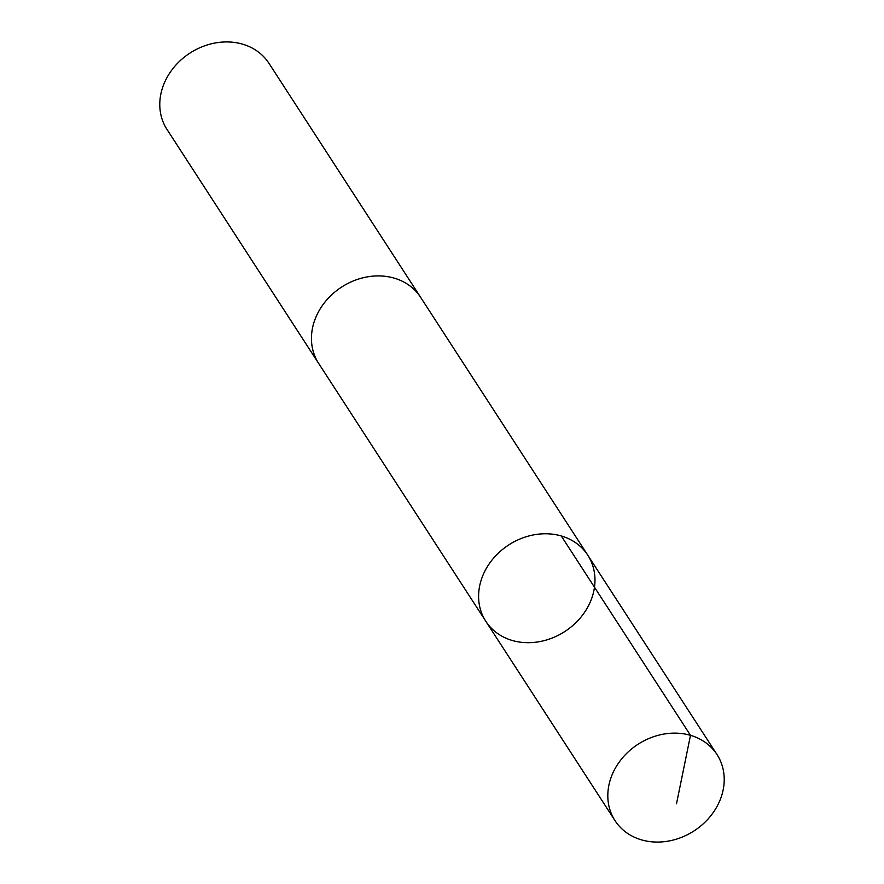 <?xml version="1.0" encoding="UTF-8"?>
<svg xmlns="http://www.w3.org/2000/svg" width="884" height="884" viewBox="0 0 884 884"><rect width="100%" height="100%" fill="white"/><g stroke="black" fill="none" stroke-linecap="round" stroke-linejoin="round"><path stroke-width="1.33" d="M485.802 621.275L318.66 363.412A60.753 51.581 -33 0 1 311.875 331.931A60.753 51.581 -33 0 1 358.572 279.046A60.753 51.581 -33 0 1 420.618 297.322L587.772 555.185A60.764 51.581 147 0 0 508.731 544.942A60.764 51.581 147 0 0 485.802 621.275A60.764 51.581 147 0 0 547.859 639.563A60.764 51.581 147 0 0 594.556 586.667A60.764 51.581 147 0 0 587.772 555.185A60.764 51.581 147 0 0 508.731 544.942A60.764 51.581 147 0 0 485.802 621.275L615.021 820.65A60.764 51.581 -33 0 1 608.236 789.158A60.764 51.581 -33 0 1 654.945 736.261A60.764 51.581 -33 0 1 717.001 754.549A60.764 51.581 -33 0 1 723.797 786.031A60.764 51.581 -33 0 1 677.089 838.938A60.764 51.581 -33 0 1 615.021 820.65M319.201 364.252A60.764 51.581 -33 0 1 318.649 363.423A60.764 51.581 -33 0 1 311.864 331.931A60.764 51.581 -33 0 1 358.572 279.035A60.764 51.581 -33 0 1 420.629 297.322A60.764 51.581 -33 0 1 421.16 298.162M318.649 363.423L166.999 129.451A60.764 51.581 -33 0 1 160.203 97.969A60.764 51.581 -33 0 1 206.911 45.062A60.764 51.581 -33 0 1 268.979 63.35L420.629 297.322M561.263 535.969L690.492 735.333L676.503 803.788M587.772 555.185L717.001 754.549"/></g></svg>
